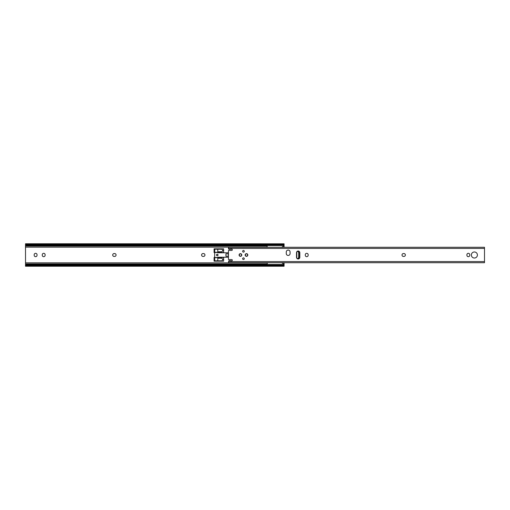 <?xml version="1.0" encoding="UTF-8"?>
<svg xmlns="http://www.w3.org/2000/svg" width="510" height="510" viewBox="0 0 510 510"><rect width="100%" height="100%" fill="white"/><g stroke="black" fill="none" stroke-linecap="round" stroke-linejoin="round"><path stroke-width="0.76" d="M201.584 255A1.434 1.434 0 0 0 203.018 256.434L203.528 256.434A1.434 1.434 0 0 0 204.956 255A1.434 1.434 0 0 0 203.528 253.566L203.018 253.566A1.434 1.434 0 0 0 201.584 255M112.697 255A1.434 1.434 0 0 0 114.132 256.434L114.642 256.434A1.434 1.434 0 0 0 116.07 255A1.434 1.434 0 0 0 114.642 253.566L114.132 253.566A1.434 1.434 0 0 0 112.697 255M214.723 257.448L214.085 257.448L214.085 261.171L223.635 261.171L223.635 257.448L217.776 257.448M217.776 252.552L223.635 252.552L223.635 248.829L214.085 248.829L214.085 252.552L214.723 252.552M45.129 254.745A1.434 1.434 0 0 0 43.694 253.317A1.434 1.434 0 0 0 42.266 254.745L42.266 255.255A1.434 1.434 0 0 0 43.694 256.683A1.434 1.434 0 0 0 45.129 255.255L45.129 254.745M37.045 254.745A1.434 1.434 0 0 0 35.617 253.317A1.434 1.434 0 0 0 34.183 254.745L34.183 255.255A1.434 1.434 0 0 0 35.617 256.683A1.434 1.434 0 0 0 37.045 255.255L37.045 254.745M284.076 243.805L25.5 243.767L26.195 244.513A1.906 1.351 0 0 0 27.406 244.819L282.17 244.819A1.906 1.351 0 0 0 283.381 244.513L284.076 243.805L284.076 247.286M27.406 244.819L27.406 245.54A1.906 1.351 180 0 1 26.195 245.233L25.5 245.01L25.545 265.213M284.076 262.714L284.076 266.233L25.5 266.233L25.5 264.99L26.195 264.766A1.906 1.351 0 0 1 27.406 264.46L282.17 264.46A1.906 1.351 0 0 1 283.381 264.766L284.032 265.213M27.406 245.54L282.17 245.54A1.906 1.351 180 0 0 283.381 245.233L284.032 244.787M25.545 244.787L25.5 243.805M27.406 264.46L27.406 265.181A1.906 1.351 180 0 0 26.195 265.487L25.5 266.195M284.076 266.195L283.381 265.487A1.906 1.351 180 0 0 282.17 265.181L282.17 264.46M27.406 265.181L282.17 265.181M228.467 256.211L228.212 253.789L225.943 253.789L225.943 256.211L228.212 256.211M243.455 257.862A0.829 0.829 0 0 0 242.626 258.691A0.829 0.829 0 0 0 243.455 259.52A0.829 0.829 0 0 0 244.277 258.691A0.829 0.829 0 0 0 243.455 257.862M243.455 250.48A0.829 0.829 0 0 0 242.626 251.309A0.829 0.829 0 0 0 243.455 252.138A0.829 0.829 0 0 0 244.277 251.309A0.829 0.829 0 0 0 243.455 250.48M240.427 253.661A1.339 1.339 0 0 0 239.094 255A1.339 1.339 0 0 0 240.427 256.339A1.339 1.339 0 0 0 241.766 255A1.339 1.339 0 0 0 240.427 253.661M246.477 253.661A1.339 1.339 0 0 0 245.138 255A1.339 1.339 0 0 0 246.477 256.339A1.339 1.339 0 0 0 247.809 255A1.339 1.339 0 0 0 246.477 253.661M298.171 258.978A1.651 1.651 0 0 0 299.823 257.32L299.823 252.679A1.651 1.651 0 0 0 298.171 251.022A1.651 1.651 0 0 0 296.514 252.679L296.514 257.32A1.651 1.651 0 0 0 298.171 258.978M288.182 255.446A1.906 1.906 0 0 0 290.088 253.534L290.088 252.01A1.906 1.906 0 0 0 288.182 250.098A1.906 1.906 0 0 0 286.269 252.01L286.269 253.534A1.906 1.906 0 0 0 288.182 255.446M228.467 248.587L228.754 248.918A0.51 0.51 0 0 0 229.309 249.377L231.776 249.148A0.51 0.51 0 0 1 232.286 249.658L232.286 249.913A0.51 0.51 0 0 1 231.776 250.416L228.85 250.416A1.02 1.02 0 0 0 228.467 250.493L228.467 259.507A1.02 1.02 0 0 0 228.85 259.584L231.776 259.584A0.51 0.51 0 0 1 232.286 260.087L232.286 260.342A0.51 0.51 0 0 1 231.776 260.852L229.309 260.623A0.51 0.51 0 0 0 228.754 261.082L228.467 262.714L484.5 262.714L484.5 247.286L228.467 247.286L228.467 248.823M474.383 251.978A3.022 3.022 0 0 0 471.361 255A3.022 3.022 0 0 0 474.383 258.022A3.022 3.022 0 0 0 477.405 255A3.022 3.022 0 0 0 474.383 251.978M468.339 256.683A1.434 1.434 0 0 0 469.767 255.255L469.767 254.745A1.434 1.434 0 0 0 468.339 253.317A1.434 1.434 0 0 0 466.905 254.745L466.905 255.255A1.434 1.434 0 0 0 468.339 256.683M306.727 256.683A1.434 1.434 0 0 0 308.161 255.255L308.161 254.745A1.434 1.434 0 0 0 306.727 253.317A1.434 1.434 0 0 0 305.299 254.745L305.299 255.255A1.434 1.434 0 0 0 306.727 256.683M403.952 256.434A1.434 1.434 0 0 0 405.38 255A1.434 1.434 0 0 0 403.952 253.566L403.442 253.566A1.434 1.434 0 0 0 402.007 255A1.434 1.434 0 0 0 403.442 256.434L403.952 256.434M218.031 255A0.765 0.765 0 0 0 217.273 254.235A0.765 0.765 0 0 0 216.508 255A0.765 0.765 0 0 0 217.273 255.765A0.765 0.765 0 0 0 218.031 255M228.467 257.225L217.776 257.225L217.776 260.788L214.723 260.788L214.659 256.715L214.723 249.212L221.888 249.212L222.998 250.48L221.888 251.755L217.776 251.755L217.776 252.775L228.467 252.775M217.776 258.245L221.888 258.245L222.998 259.52L221.888 260.788L217.776 260.788M217.776 249.212L217.776 251.755M217.776 252.297L214.723 252.297M228.148 256.211L228.467 256.275M228.467 253.725L228.148 253.789M217.776 257.703L214.723 257.703M216.54 255A0.733 0.733 0 0 0 217.273 255.733A0.733 0.733 0 0 0 217.999 255A0.733 0.733 0 0 0 217.273 254.267A0.733 0.733 0 0 0 216.54 255M281.698 247.286L283.688 245.903M283.821 244.927L283.821 245.641M267.151 245.54L267.151 247.286M267.399 262.714L267.151 264.46M283.821 264.358L283.821 265.072M283.688 264.097L281.698 262.714M297.317 251.258L298.388 251.704A1.275 0.918 90 0 1 299.038 252.922L298.681 252.922A1.275 0.918 -90 0 0 298.031 251.704L297.183 251.353M297.183 258.647L298.031 258.296A1.275 0.918 -90 0 0 298.681 257.078L299.038 257.078L299.038 252.922M299.038 257.078A1.275 0.918 90 0 1 298.388 258.296L297.317 258.742M298.681 257.078L298.681 252.922M296.782 258.226L296.782 251.774M239.158 255C240.006 256.645 240.854 256.645 241.702 255C240.854 253.355 240.006 253.355 239.158 255M245.202 255C246.049 256.645 246.897 256.645 247.745 255C246.897 253.355 246.049 253.355 245.202 255M281.902 247.146L284.076 247.146M25.5 247.146L267.17 247.152M25.5 262.854L267.17 262.848M281.902 262.854L284.076 262.854M25.5 246.069L267.151 246.069M283.445 246.069L284.076 246.069M25.5 263.931L267.151 263.931M283.445 263.931L284.076 263.931M25.5 245.233L26.195 245.233M282.17 245.54L282.17 244.819M26.195 244.513L283.381 244.513M26.195 265.487L283.381 265.487M25.5 264.766L26.195 264.766M228.467 261.566L484.5 261.566M228.467 248.434L484.5 248.434M217.776 252.488L214.723 252.488M217.776 257.512L214.723 257.512M298.031 251.704L298.388 251.704M298.388 258.296L298.031 258.296"/></g></svg>
